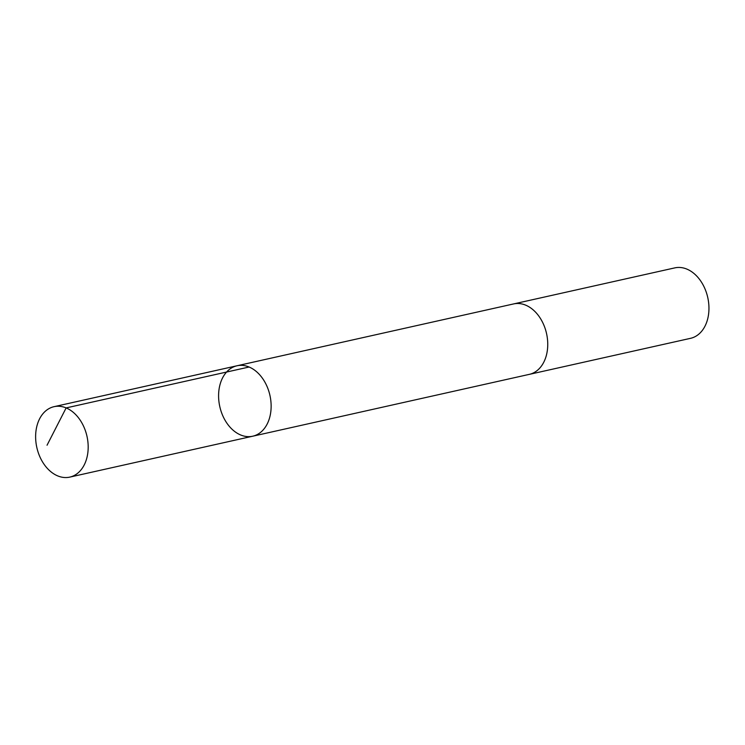 <?xml version="1.0" encoding="UTF-8"?>
<svg xmlns="http://www.w3.org/2000/svg" width="745" height="745" viewBox="0 0 745 745"><rect width="100%" height="100%" fill="white"/><g stroke="black" fill="none" stroke-linecap="round" stroke-linejoin="round"><path stroke-width="1.12" d="M513.1 304.044A36.086 25.693 77.4 0 1 513.594 303.932A36.077 25.693 77.4 0 1 545.787 330.584A36.077 25.693 77.4 0 1 533.448 372.91A36.077 25.693 77.4 0 1 529.341 374.353L252.732 436.207A36.086 25.693 -102.6 0 0 256.848 434.754A36.086 25.693 -102.6 0 0 269.178 392.429A36.086 25.693 -102.6 0 0 236.994 365.776A36.086 25.693 -102.6 0 0 219.794 406.593A36.086 25.693 -102.6 0 0 252.732 436.207A36.086 25.693 -102.6 0 0 256.848 434.754A36.086 25.693 -102.6 0 0 269.178 392.429A36.086 25.693 -102.6 0 0 236.994 365.776L54.031 406.677A36.086 25.693 77.4 0 1 86.224 433.339A36.086 25.693 77.4 0 1 73.885 475.664A36.086 25.693 77.4 0 1 69.779 477.117A36.086 25.693 77.4 0 1 37.585 450.464A36.086 25.693 77.4 0 1 49.915 408.13A36.086 25.693 77.4 0 1 54.031 406.677M236.994 365.776L513.594 303.932A36.086 25.693 77.4 0 1 546.541 333.537A36.086 25.693 77.4 0 1 529.341 374.363A36.086 25.693 77.4 0 1 528.848 374.465M513.594 303.932L674.802 267.883A36.086 25.693 77.4 0 1 707.75 297.497A36.086 25.693 77.4 0 1 690.55 338.323L529.341 374.363M249.091 367.015L66.137 407.915L47.047 445.221M252.732 436.207L69.779 477.117"/></g></svg>
